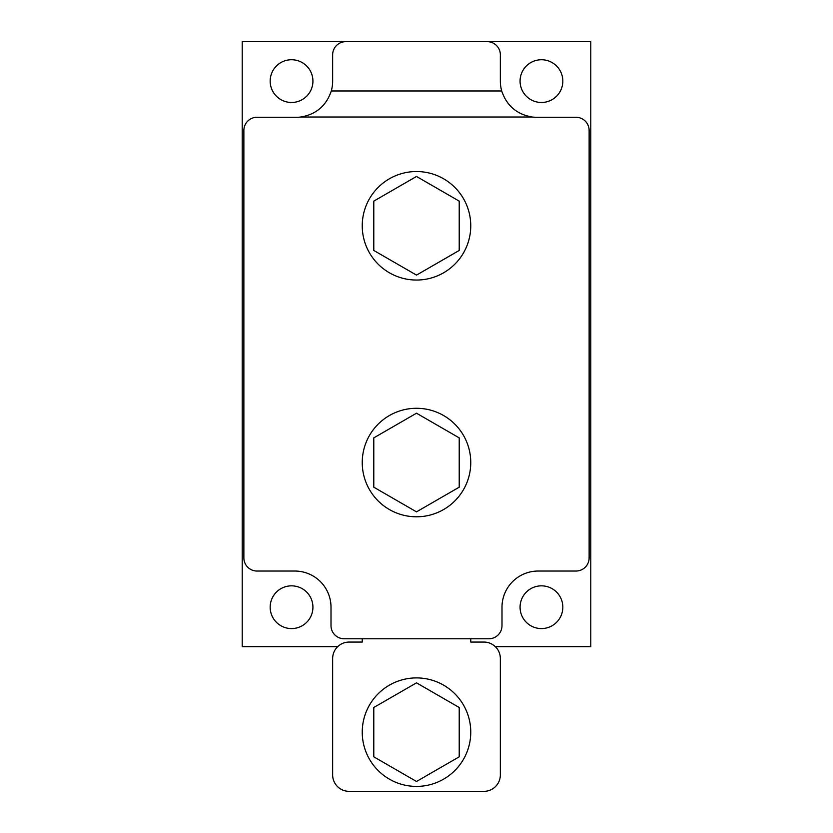 <?xml version="1.0" encoding="UTF-8"?>
<svg xmlns="http://www.w3.org/2000/svg" width="833" height="833" viewBox="0 0 833 833"><rect width="100%" height="100%" fill="white"/><g stroke="black" fill="none" stroke-linecap="round" stroke-linejoin="round"><path stroke-width="1.25" d="M416.5 786.414A54.26 54.26 0 0 0 470.76 732.165A54.26 54.26 0 0 0 416.5 677.906A54.26 54.26 0 0 0 362.24 732.165A54.26 54.26 0 0 0 416.5 786.414M416.5 408.285A54.26 54.26 0 0 1 470.76 462.534A54.26 54.26 0 0 1 416.5 516.793A54.26 54.26 0 0 1 362.24 462.534A54.26 54.26 0 0 1 416.5 408.285M416.5 171.536A54.26 54.26 0 0 1 470.76 225.785A54.26 54.26 0 0 1 416.5 280.044A54.26 54.26 0 0 1 362.24 225.785A54.26 54.26 0 0 1 416.5 171.536M291.55 585.838A21.377 21.377 0 0 0 270.173 607.215A21.377 21.377 0 0 0 291.55 628.582A21.377 21.377 0 0 0 312.927 607.215A21.377 21.377 0 0 0 291.55 585.838M291.55 59.737A21.377 21.377 0 0 0 270.173 81.103A21.377 21.377 0 0 0 291.55 102.48A21.377 21.377 0 0 0 312.927 81.103A21.377 21.377 0 0 0 291.55 59.737M541.45 59.737A21.377 21.377 0 0 0 520.073 81.103A21.377 21.377 0 0 0 541.45 102.48A21.377 21.377 0 0 0 562.827 81.103A21.377 21.377 0 0 0 541.45 59.737M541.45 585.838A21.377 21.377 0 0 0 520.073 607.215A21.377 21.377 0 0 0 541.45 628.582A21.377 21.377 0 0 0 562.827 607.215A21.377 21.377 0 0 0 541.45 585.838M362.24 638.776L362.24 642.066L349.089 642.066A16.441 16.441 0 0 0 332.648 658.507L332.648 774.909A16.441 16.441 0 0 0 349.089 791.35L483.911 791.35A16.441 16.441 0 0 0 500.352 774.909L500.352 658.507A16.441 16.441 0 0 0 483.911 642.066L470.76 642.066L470.76 638.776M300.869 117.016L532.131 117.016A36.173 36.173 0 0 0 536.514 117.276L575.978 117.276A13.151 13.151 0 0 1 589.129 130.427L589.129 557.891A13.151 13.151 0 0 1 575.978 571.042L538.16 571.042A36.173 36.173 0 0 0 501.997 607.215L501.997 625.625A13.151 13.151 0 0 1 488.836 638.776L344.164 638.776A13.151 13.151 0 0 1 331.003 625.625L331.003 607.215A36.173 36.173 0 0 0 294.84 571.042L257.022 571.042A13.151 13.151 0 0 1 243.871 557.891L243.871 130.427A13.151 13.151 0 0 1 257.022 117.276L296.486 117.276A36.173 36.173 0 0 0 300.869 117.016C316.176 114.381 326.317 105.697 331.284 90.974A36.173 36.173 0 0 0 332.648 81.103L332.648 54.801A13.151 13.151 0 0 1 345.81 41.65L242.226 41.65L242.226 646.668L337.688 646.668M495.312 646.668L590.774 646.668L590.774 41.65L487.19 41.65A13.151 13.151 0 0 1 500.352 54.801L500.352 81.103A36.173 36.173 0 0 0 501.716 90.974C506.683 105.697 516.824 114.381 532.131 117.016M345.81 41.65L487.19 41.65M373.788 250.452L416.5 275.109L459.212 250.452L459.212 201.128L416.5 176.461L373.788 201.128L373.788 250.452M373.788 487.19L416.5 511.858L459.212 487.19L459.212 437.877L416.5 413.21L373.788 437.877L373.788 487.19M373.788 756.822L416.5 781.489L459.212 756.822L459.212 707.498L416.5 682.841L373.788 707.498L373.788 756.822M331.284 90.974L501.716 90.974"/></g></svg>
